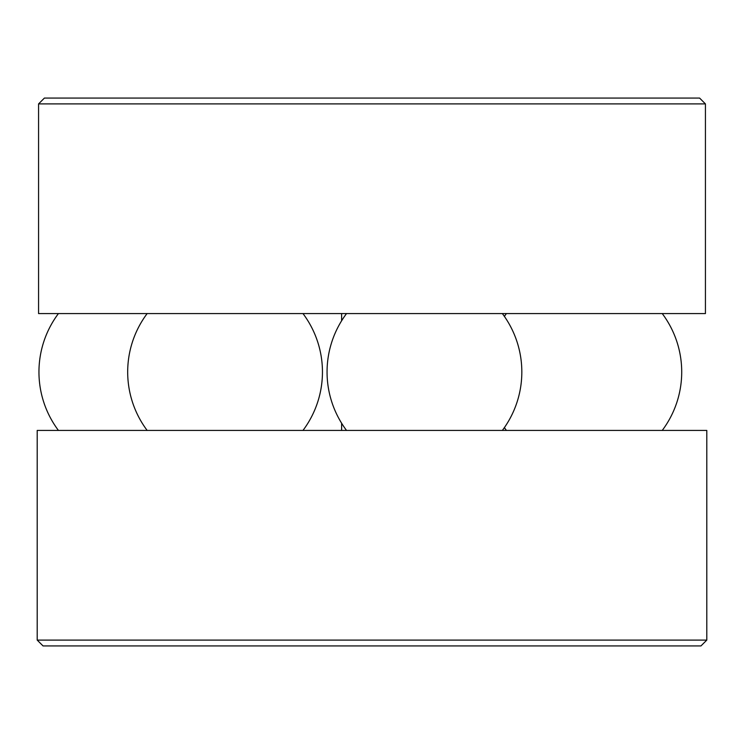 <?xml version="1.0" encoding="UTF-8"?>
<svg xmlns="http://www.w3.org/2000/svg" width="744" height="744" viewBox="0 0 744 744"><rect width="100%" height="100%" fill="white"/><g stroke="black" fill="none" stroke-linecap="round" stroke-linejoin="round"><path stroke-width="1.12" d="M372 313.568L705.433 313.568L705.433 103.909L38.567 103.909L38.567 313.568L372 313.568M38.567 103.909L44.407 98.069L699.593 98.069L705.433 103.909M372 640.091L706.8 640.091L706.8 430.432L37.2 430.432L37.2 640.091L372 640.091M37.2 640.091L43.04 645.932L700.96 645.932L706.8 640.091M341.617 430.432L341.617 423.224M341.617 320.776L341.617 313.568M58.432 313.568A97.38 97.38 0 0 0 58.432 430.432M322.45 372A97.38 97.38 0 0 0 302.975 313.568A97.38 97.38 0 0 1 302.975 430.432A97.38 97.38 0 0 0 322.45 372M147.163 313.568A97.38 97.38 0 0 0 147.163 430.432M346.537 313.568A97.38 97.38 0 0 0 346.537 430.432M502.349 430.432A97.38 97.38 0 0 0 502.349 313.568M504.386 427.605A97.38 97.38 0 0 0 506.422 430.432M662.234 430.432A97.38 97.38 0 0 0 662.234 313.568M506.422 313.568A97.38 97.38 0 0 0 504.386 316.395"/></g></svg>
